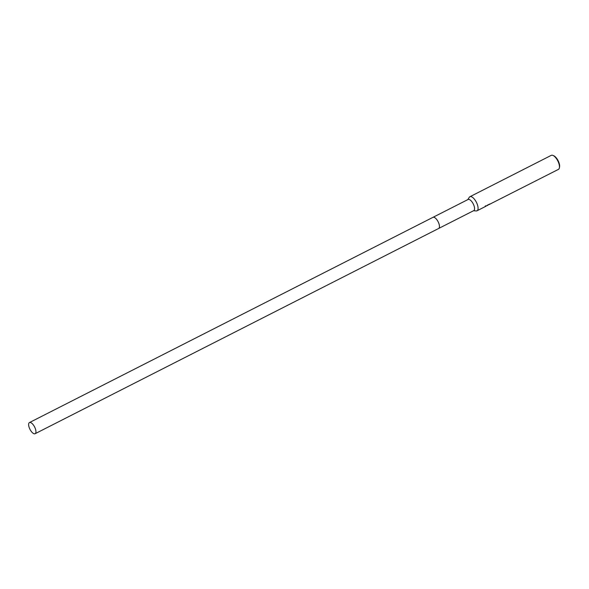 <?xml version="1.0" encoding="UTF-8"?>
<svg xmlns="http://www.w3.org/2000/svg" width="589" height="589" viewBox="0 0 589 589"><rect width="100%" height="100%" fill="white"/><g stroke="black" fill="none" stroke-linecap="round" stroke-linejoin="round"><path stroke-width="0.88" d="M473.644 210.671A6.251 2.599 -117 0 0 473.74 210.626A6.251 2.599 -117 0 0 473.284 203.985A6.251 2.599 -117 0 0 468.167 199.443A6.251 2.599 -117 0 0 468.071 199.487A6.251 2.599 -117 0 0 467.983 199.538M35.119 433.71A6.251 2.599 -117 0 0 34.714 427.187A6.251 2.599 -117 0 0 29.45 422.563A6.251 2.599 -117 0 0 29.855 429.094A6.251 2.599 -117 0 0 35.119 433.71L438.628 228.488A6.251 2.599 -117 0 0 438.172 221.847A6.251 2.599 -117 0 0 433.055 217.297M473.46 210.766L476.236 210.928A7.878 3.276 -117 0 0 476.913 210.833A7.878 3.276 -117 0 0 477.031 210.781A7.878 3.276 -117 0 0 476.457 202.41A7.878 3.276 -117 0 0 470.007 196.682A7.878 3.276 -117 0 0 469.889 196.733A7.878 3.276 -117 0 0 469.3 197.286L467.791 199.627M487.604 205.399L486.948 205.701M558.298 169.441A7.878 3.276 -117 0 0 558.424 169.382A7.878 3.276 -117 0 0 559.366 167.924A7.878 3.276 -117 0 0 557.776 160.878A7.878 3.276 -117 0 0 553.012 155.437A7.878 3.276 -117 0 0 551.4 155.29A7.878 3.276 -117 0 0 551.282 155.341A7.878 3.276 -117 0 0 551.164 155.408M485.932 206.216C484.916 206.776 484.791 206.636 485.55 205.789C484.791 206.636 484.916 206.776 485.932 206.216L487.611 205.016M485.616 206.408L486.293 205.959M487.184 205.311L489.702 204.037M489.393 204.111L490.195 204.044M490.357 203.949L489.695 204.28M558.424 169.382L488.163 205.016M559.366 167.924L559.55 167.04A7.09 2.952 -117 0 0 558.122 160.701A7.09 2.952 -117 0 0 553.837 155.805L553.012 155.437M488.288 204.832L489.076 204.354M438.628 228.488A6.251 2.599 -117 0 0 438.231 221.957A6.251 2.599 -117 0 0 432.959 217.341L29.45 422.563M438.672 228.466L473.74 210.626M477.031 210.781L485.52 206.459M469.889 196.733L551.282 155.341M433.003 217.319L468.071 199.487"/></g></svg>
